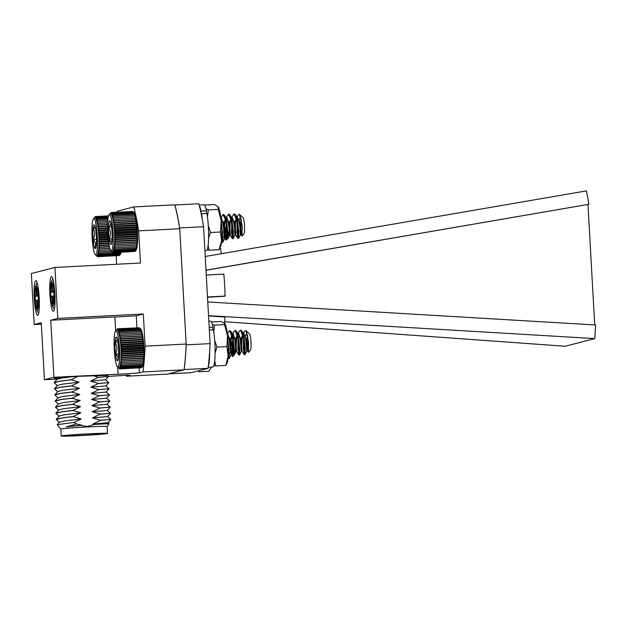 <?xml version="1.0" encoding="UTF-8"?>
<svg xmlns="http://www.w3.org/2000/svg" width="627" height="627" viewBox="0 0 627 627"><rect width="100%" height="100%" fill="white"/><g stroke="black" fill="none" stroke-linecap="round" stroke-linejoin="round"><path stroke-width="0.94" d="M52.981 298.75L52.354 298.781L52.66 304.26L53.279 304.095L53.201 295.936L54.04 295.717L53.797 291.398L52.942 291.618L52.441 289.118L52.135 283.647L51.516 283.804L51.822 289.282L52.449 289.243M52.354 298.781L51.837 296.289L53.052 296.226L50.999 296.508L50.756 292.182L51.602 291.97L51.822 289.282M53.828 292.025L50.756 292.182M52.143 283.772L51.516 283.804M117.124 212.161A100.845 14.554 87 0 1 117.257 211.213L133.723 206.926L174.784 204.81A100.845 14.554 87 0 1 179.73 228.745L186.172 344.035A100.845 14.554 87 0 1 184.017 369.82L142.948 371.936L139.468 372.846L128.01 373.755L53.922 377.258L44.423 379.727L41.241 322.709L34.203 324.535L41.319 324.167M115.674 330.915L114.89 316.925L50.732 320.24L57.77 318.406L143.317 313.994L145.111 346.151A100.845 14.554 87 0 1 142.948 371.936M136.945 327.756L136.278 315.828L114.898 317.019M136.278 315.828L143.317 313.994M39.195 297.386A17.313 2.5 -93 0 0 35.833 280.731A17.313 2.5 -93 0 0 34.226 298.154A17.313 2.5 -93 0 0 37.62 315.318A17.313 2.5 -93 0 0 39.195 297.386M54.862 293.311A17.313 2.5 -93 0 0 51.508 276.664A17.313 2.5 -93 0 0 49.901 294.079A17.313 2.5 -93 0 0 53.287 311.243A17.313 2.5 -93 0 0 54.862 293.311M179.73 228.745L138.669 230.861L140.464 263.026L54.925 267.439L57.77 318.406M54.925 267.439L31.35 273.568L34.203 324.535M53.922 377.258L50.732 320.24M186.172 344.035L145.111 346.151M116.622 264.257L116.144 255.753M108.361 376.427L127.171 375.205L130.079 375.26L126.482 376.216A100.845 14.554 87 0 1 126.215 375.228M118.08 373.943L117.696 367.132M44.423 379.727L56.595 379.1M107.366 375.534A26.836 0.792 176.8 0 0 107.656 375.471A26.836 0.792 176.8 0 0 107.93 375.346A26.836 0.792 176.8 0 0 81.095 376.059A26.836 0.792 176.8 0 0 54.345 378.34A26.836 0.792 176.8 0 0 55.952 378.52M184.017 369.82L167.542 374.1L126.482 376.216M133.723 206.926A100.845 14.554 87 0 1 138.669 230.861M37.306 302.825L36.679 302.857L36.985 308.327L37.604 308.17L37.526 300.012L38.365 299.792L38.122 295.474L37.283 295.685M36.679 302.857L36.162 300.364L37.377 300.302L35.324 300.576L35.088 296.257L35.927 296.038L36.147 293.358L36.774 293.318M37.267 295.693L36.46 287.722L35.841 287.879L36.147 293.358M38.161 296.101L35.088 296.257M36.468 287.848L35.841 287.879M92.937 375.534L98.196 377.297L108.424 376.482L107.209 375.393L77.96 376.31L60.223 377.619L55.725 378.316L57.073 379.515M98.204 377.383L90.484 381.114L105.571 379.766L108.432 376.568L98.196 377.297M57.41 385.652L54.149 382.682L57.057 379.272L62.151 378.01L72.951 376.631M90.484 381.114L98.541 383.434L90.821 387.243L98.886 389.571L91.166 393.38L99.223 395.7L91.511 399.509L99.568 401.836L91.855 405.645L99.912 408.059L92.193 411.782L100.257 414.102L92.537 417.911L100.602 420.325L92.882 424.048L94.834 424.408L87.31 426.423L80.444 425.474L81.534 425.082L76.557 423.899L73.853 422.441L81.196 418.946L73.132 416.54L80.852 412.817L72.787 410.403L80.507 406.68L72.442 404.274L80.162 400.551L72.105 398.223L79.825 394.414L71.76 392.087L79.48 388.278L71.415 385.871L79.135 382.149L71.07 379.735L77.96 376.31M98.541 383.434L108.769 382.619L105.571 379.758M54.196 382.47L59.941 381.114L71.07 379.735M98.541 383.52L108.769 382.619M54.149 382.682L59.949 381.2L71.078 379.821M90.821 387.243L105.916 385.903L108.769 382.705M57.755 391.789L54.486 388.724L57.402 385.409L62.496 384.147L79.135 382.149M98.886 389.571L109.114 388.748L105.916 385.895M54.541 388.607L60.286 387.243L71.415 385.871M98.886 389.657L109.114 388.748M54.494 388.811L60.286 387.329L71.423 385.958M91.166 393.38L106.261 392.032L109.451 394.885L99.223 395.7M58.099 397.918L54.831 394.861L57.747 391.546L62.833 390.276L79.48 388.278M54.886 394.736L60.631 393.38L71.76 392M99.231 395.786L109.451 394.885M54.839 394.947L60.631 393.466L71.76 392.087M91.511 399.509L106.598 398.169L109.459 394.971M58.444 404.054L55.176 401.084L58.084 397.675L63.178 396.413L79.825 394.414M99.568 401.836L109.796 401.021L106.598 398.161M55.231 400.872L60.968 399.517L72.105 398.137M99.575 401.923L109.796 401.021M55.176 401.084L60.976 399.603L72.105 398.223M91.855 405.645L106.943 404.305L110.14 407.15L99.912 407.973M58.781 410.191L55.521 407.213L58.429 403.812L63.523 402.55L80.162 400.551M55.576 407.001L61.313 405.645L72.442 404.274M99.912 408.059L110.14 407.15M55.521 407.213L61.321 405.732L72.45 404.36M92.193 411.782L107.288 410.434L110.14 407.236M59.126 416.32L55.858 413.264L58.773 409.94L63.868 408.679L80.507 406.68M100.257 414.102L110.485 413.287L107.288 410.426M55.913 413.138L61.658 411.782L72.787 410.403M100.257 414.188L110.485 413.287M55.866 413.35L61.665 411.868L72.795 410.489M92.537 417.911L107.632 416.571L110.822 419.416L100.594 420.239M59.471 422.457L56.203 419.4L59.118 416.077L64.205 414.815L80.852 412.817M56.258 419.275L62.002 417.919L73.132 416.54M100.602 420.325L110.822 419.424M56.211 419.487L62.002 418.005L73.132 416.626M92.882 424.048L107.969 422.7L110.83 419.51M61.25 436.016A23.152 0.682 -3.2 0 1 87.67 433.868A23.152 0.682 -3.2 0 1 107.491 433.429A23.152 0.682 -3.2 0 1 84.41 435.404A23.152 0.682 -3.2 0 1 61.25 436.016L60.866 429.103A23.152 0.682 -3.2 0 1 60.866 429.103L57.229 424.816L59.455 422.214L64.55 420.944L81.196 418.946M94.834 424.408L109.035 423.648L107.969 422.692M57.237 424.691L73.853 422.441M60.866 429.103A23.152 0.682 -3.2 0 1 87.286 426.956A23.152 0.682 -3.2 0 1 107.107 426.525L109.035 423.648M80.444 425.474L66.258 426.877L76.557 423.899M66.258 426.877L81.534 425.082M87.208 433.986A19.907 0.588 -3.2 0 1 104.247 433.61A19.907 0.588 -3.2 0 1 84.402 435.31A19.907 0.588 -3.2 0 1 64.495 435.836A19.907 0.588 -3.2 0 1 87.208 433.986M208.54 315.906L224.968 317.05A54.964 7.932 87 0 1 224.615 323.03M225.109 296.069L223.988 296.132L225.062 295.301L225.109 296.069L224.184 296.305L207.498 297.237M205.217 256.498L586.472 190.882L588.902 204.292L205.985 270.19M207.764 301.963L595.65 324.982L594.733 338.58L565.201 346.253L224.709 321.714M205.993 270.276L588.902 204.292M174.847 205.013L198.814 203.759A101.143 14.601 87 0 1 203.556 226.708L210.092 343.627A101.143 14.601 87 0 1 208.015 368.339L191.313 372.681L168.467 373.857M219.905 248.033L220.398 248.002A54.964 7.932 87 0 1 221.417 253.708M225.062 295.301A54.964 7.932 87 0 0 223.925 274.892L223.878 274.124L206.259 275.041M174.917 204.998A101.143 14.601 87 0 1 179.651 227.938L179.683 228.447M186.164 344.348L186.188 344.858A101.143 14.601 87 0 1 184.119 369.569L184.048 369.593M203.556 226.708L179.651 227.938M210.092 343.627L186.188 344.858M208.015 368.339L184.119 369.569M223.925 274.892L222.765 274.187M207.482 296.986L223.988 296.132M594.733 338.58L208.525 315.655M594.709 324.927L587.985 204.527M94.364 217.757L95.429 216.597L94.936 217.64L96.041 216.691L95.233 217.89L96.362 217.067L95.539 218.345L96.683 217.655L95.845 219.011L97.005 218.455L96.15 219.865L97.326 219.45L96.448 220.9L97.64 220.633L96.738 222.107L97.937 221.997L97.02 223.478L98.227 223.51L97.287 224.991L98.494 225.179L97.53 226.637L98.745 226.966L97.757 228.393L98.972 228.863L97.961 230.234L99.176 230.838L98.141 232.147L99.348 232.883L98.298 234.106L99.497 234.968L98.423 236.097L99.615 237.069L98.517 238.095L99.693 239.169L98.58 240.078L99.748 241.238L98.611 242.022L99.764 243.252L98.611 243.911L99.748 245.204L98.58 245.713L99.693 247.054L98.517 247.422L99.615 248.794L98.415 249.013L99.497 250.392L98.298 250.471L99.348 251.85L98.141 251.772L99.176 253.136L97.961 252.908L98.972 254.241L97.757 253.864L98.745 255.15L97.53 254.64L98.494 255.863L97.279 255.213L98.22 256.357L96.738 255.745L97.632 256.709L119.036 255.557M97.93 256.639L119.287 255.542L120.619 254.006A19.116 2.759 87 0 1 120.408 254.327A19.116 2.759 87 0 1 120.353 254.382L119.577 255.26L120.353 254.382M120.619 254.006L119.843 254.758L120.87 253.433A19.116 2.759 87 0 1 120.619 254.006M120.87 253.433L120.094 254.053L121.097 252.665A19.116 2.759 87 0 1 120.87 253.433M121.199 252.234A19.116 2.759 87 0 1 121.097 252.665L120.321 253.136L121.301 251.701M221.833 238.589L222.624 242.445L223 237.813M221.519 241.45L221.95 242.484L222.334 239.106L221.778 230.712M228.926 232.155A8.19 1.183 87 0 1 228.259 237.939L226.018 240.133L225.124 238.715L225.234 236.261M225.195 227.319L226.018 240.133M224.317 227.311L224.505 238.754L224.043 230.94M225.947 218.392L224.795 222.593L224.38 231.371L225.124 238.715M224.364 228.581L223.808 225.853M91.926 231.653A18.105 2.61 -93 0 0 95.233 254.633A18.105 2.61 -93 0 0 97.303 236.583A18.105 2.61 -93 0 0 93.392 218.854A18.105 2.61 -93 0 0 91.926 231.653M95.179 226.935L93.07 228.126C95.155 231.825 95.186 235.627 93.164 239.538A11.897 1.716 -93 0 0 94.787 248.127A11.897 1.716 -93 0 0 95.555 248.464A11.897 1.716 -93 0 0 96.315 245.314A11.897 1.716 -93 0 0 96.221 233.902A11.897 1.716 -93 0 0 94.599 225.312A11.897 1.716 -93 0 0 94.34 224.952A11.897 1.716 -93 0 0 93.07 228.126A11.897 1.716 -93 0 0 93.164 239.538C95.751 242.273 96.292 245.133 94.787 248.127M95.422 228.009L93.07 228.126M96.503 239.365L93.164 239.538M97.632 256.709L95.233 254.633M98.22 256.357L119.577 255.26M98.494 255.863L119.843 254.758M98.745 255.15L120.094 254.053M98.972 254.241L120.321 253.136M99.176 253.136L112.915 252.422M99.348 251.85L111.598 251.215M98.298 250.471L110.399 249.844M99.497 250.392L110.391 249.836M98.415 249.013L109.858 248.425M99.615 248.794L109.811 248.261M98.517 247.422L109.443 246.858M99.693 247.054L109.372 246.552M98.58 245.713L109.09 245.173M99.748 245.204L109.004 244.726M98.611 243.911L108.777 243.386M99.764 243.252L108.69 242.798M98.611 242.022L108.51 241.513M99.748 241.238L108.416 240.792M98.58 240.078L108.275 239.577M99.693 239.169L108.189 238.73M98.517 238.095L108.079 237.602M99.615 237.069L107.993 236.638M98.423 236.097L107.907 235.611M99.497 234.968L107.836 234.537M98.298 234.106L107.781 233.62M99.348 232.883L107.719 232.452M98.141 232.147L107.679 231.653M99.176 230.838L107.632 230.407M97.961 230.234L107.609 229.733M98.972 228.863L107.585 228.416M97.757 228.393L107.578 227.883M98.745 226.966L107.57 226.512M97.53 226.637L107.57 226.12M98.494 225.179L107.593 224.709M97.287 224.991L107.593 224.458M98.227 223.51L107.64 223.024M97.02 223.478L107.648 222.93M97.937 221.997L107.719 221.488M97.64 220.633L107.82 220.108M97.326 219.45L107.946 218.901M97.005 218.455L108.087 217.882M96.683 217.655L108.228 217.06M96.362 217.067L108.361 216.448M96.041 216.691L108.471 216.049M95.735 216.534L108.518 215.868M110.775 212.835L109.991 213.705L111.363 212.459L110.564 213.556L111.669 212.6L110.861 213.799L111.99 212.961L111.167 214.238L112.311 213.541L111.473 214.889L112.633 214.324L111.778 215.727L112.954 215.304L112.076 216.754L113.268 216.48L112.366 217.953L113.565 217.828L112.648 219.309L113.855 219.332L112.915 220.814L114.122 220.986L113.166 222.452L114.38 222.773L113.393 224.2L114.608 224.662L113.597 226.033L114.812 226.637L113.777 227.946L114.992 228.675L113.934 229.905L115.141 230.752L114.059 231.896L115.258 232.86L114.161 233.895L115.337 234.953L114.224 235.877L115.392 237.03L114.255 237.821L115.415 239.052L114.263 239.71L115.399 241.003L114.232 241.528L115.344 242.861L114.169 243.237L115.266 244.608L114.075 244.836L115.156 246.223L113.949 246.301L115.007 247.689L113.8 247.618L114.835 248.982L113.62 248.77L114.631 250.102L113.416 249.742L114.404 251.027L113.197 250.526L114.161 251.748L112.946 251.113L113.887 252.266L112.68 251.498L113.605 252.563L134.954 251.458L136.286 249.907A19.116 2.759 87 0 1 136.059 250.259A19.116 2.759 87 0 1 136.028 250.291L136.059 250.259M136.028 250.291L135.244 251.161L113.887 252.266M136.286 249.907L135.51 250.651L136.537 249.319A19.116 2.759 87 0 1 136.286 249.907M136.537 249.319L135.761 249.922L136.764 248.535A19.116 2.759 87 0 1 136.537 249.319M136.764 248.535L135.988 248.997L136.968 247.563A19.116 2.759 87 0 1 136.764 248.535M136.968 247.563L136.184 247.884L137.141 246.411A19.116 2.759 87 0 1 136.968 247.563M137.141 246.411L136.365 246.583L137.297 245.094A19.116 2.759 87 0 1 137.141 246.411M137.297 245.094L136.506 245.118L137.415 243.637A19.116 2.759 87 0 1 137.297 245.094L113.949 246.301M137.415 243.637L136.623 243.503L137.509 242.038A19.116 2.759 87 0 1 137.415 243.637L114.075 244.836M137.509 242.038L136.702 241.756L137.572 240.321A19.116 2.759 87 0 1 137.509 242.038L114.169 243.237M137.572 240.321L136.749 239.898L137.603 238.511A19.116 2.759 87 0 1 137.572 240.321L114.232 241.528M137.603 238.511L136.764 237.947L137.603 236.614A19.116 2.759 87 0 1 137.603 238.511L114.263 239.71M137.603 236.614L136.749 235.924L137.564 234.67A19.116 2.759 87 0 1 137.603 236.614L114.255 237.821M137.564 234.67L136.694 233.855L137.501 232.688A19.116 2.759 87 0 1 137.564 234.67L114.224 235.877M137.501 232.688L136.608 231.755L137.407 230.689A19.116 2.759 87 0 1 137.501 232.688L114.161 233.895M137.407 230.689L136.49 229.654L137.274 228.698A19.116 2.759 87 0 1 137.407 230.689L114.059 231.896M137.274 228.698L136.341 227.57L137.125 226.739A19.116 2.759 87 0 1 137.274 228.698L113.934 229.905M137.125 226.739L136.161 225.532L136.937 224.827A19.116 2.759 87 0 1 137.125 226.739L113.777 227.946M136.937 224.827L135.957 223.557L136.733 222.993A19.116 2.759 87 0 1 136.937 224.827L113.597 226.033M136.733 222.993L135.73 221.668L136.506 221.245A19.116 2.759 87 0 1 136.733 222.993L113.393 224.2M136.506 221.245L135.479 219.889L136.255 219.615A19.116 2.759 87 0 1 136.506 221.245L113.166 222.452M136.255 219.615L135.205 218.235L135.988 218.11A19.116 2.759 87 0 1 136.255 219.615L112.915 220.814M135.988 218.11L134.923 216.723L135.706 216.746A19.116 2.759 87 0 1 135.988 218.11L112.648 219.309M135.706 216.746L134.617 215.374L135.416 215.547A19.116 2.759 87 0 1 135.706 216.746M135.416 215.547L134.303 214.207L135.118 214.52A19.116 2.759 87 0 1 135.416 215.547M135.118 214.52L133.99 213.219L134.813 213.682A19.116 2.759 87 0 1 135.118 214.52M134.813 213.682L133.661 212.435L134.507 213.039A19.116 2.759 87 0 1 134.813 213.682M134.507 213.039L134.202 212.592A19.116 2.759 87 0 1 134.507 213.039M132.893 211.511L111.363 212.459M113.605 252.563L112.405 251.678L113.299 252.642L134.727 251.474M237.382 220.234A12.313 1.779 -93 0 0 237.492 226.457L237.617 232.562L238.542 238.362L238.848 231.865L237.257 219.622L235.595 214.74L234.224 214.034M232.727 218.039L232.586 218.948M232.264 222.138L232.186 232.844L233.111 238.644L233.416 232.147L231.818 219.905L230.156 215.022L228.792 214.316M227.295 218.321L227.154 219.231M226.833 222.42L226.755 233.126L227.679 238.926L227.985 232.429L226.386 220.187L224.725 215.304L223.361 214.599M221.864 218.596L221.723 219.513M221.754 237.704L222.373 239.083L222.546 232.703L221.323 222.279M237.233 219.528L236.935 232.601L237.868 238.401L238.166 231.904L236.575 219.662L233.879 213.948L231.684 217.444M232.131 217.624L232.053 218.039M231.802 219.811L231.504 232.876L232.437 238.683L232.735 232.178L231.144 219.936L228.447 214.23L226.253 217.726M226.7 217.906L226.621 218.314M226.371 220.093L226.073 233.158L227.005 238.958L227.303 232.46L225.712 220.218L223.016 214.505L220.869 217.898M221.268 218.188L221.19 218.596M221.684 239.138L221.801 231.465M239.412 214.316L243.072 217.687A8.19 1.183 87 0 1 244.483 225.485A8.19 1.183 87 0 1 243.911 233.871L242.069 235.956L242.085 225.297L239.412 214.316L238.26 214.842L237.116 217.161M242.359 228.659A8.19 1.183 87 0 1 242.147 226.096A8.19 1.183 87 0 1 242.14 225.869M237.492 226.457L237.978 223.533M238.683 220.445L240.627 216.918M240.98 229.576L242.069 235.956M241.371 220.21L240.94 226.19M241.066 218.666L239.992 230.564L240.4 234.694L240.345 230.093L238.95 221.417L235.595 214.74M236.685 217.389L234.976 222.068L234.561 230.838L234.968 234.976L234.913 230.375L233.518 221.699L230.156 215.022M231.253 217.671L229.545 222.35L229.129 231.12L229.537 235.258L229.474 230.658L228.087 221.974L224.725 215.304M225.822 217.945L224.113 222.632L223.698 231.402L224.113 235.533L224.043 230.932L222.656 222.256L220.9 218.133M241.356 220.116L240.674 230.524L241.074 234.663L241.019 230.062L239.632 221.378L237.257 217.389M236.81 217.828L235.658 222.036L235.243 230.807L235.642 234.937L235.587 230.336L234.192 221.66L231.825 217.671M231.379 218.11L230.227 222.319L229.811 231.089L230.211 235.219L230.156 230.618L228.761 221.942L226.394 217.953M224.098 235.533L224.795 235.493L224.725 230.901L223.33 222.224L220.916 218.259M107.758 233.322A18.105 2.61 -93 0 0 110.885 250.565A18.105 2.61 -93 0 0 112.954 232.515A18.105 2.61 -93 0 0 109.035 214.787A18.105 2.61 -93 0 0 107.758 233.322M109.678 220.775C111.355 222.757 110.979 224.866 108.542 227.099C110.814 230.948 111.034 234.906 109.208 238.973A11.897 1.716 -93 0 0 111.01 244.53A11.897 1.716 -93 0 0 111.198 244.397A11.897 1.716 -93 0 0 112.147 238.213A11.897 1.716 -93 0 0 111.481 226.331A11.897 1.716 -93 0 0 109.984 220.884A11.897 1.716 -93 0 0 109.678 220.775A11.897 1.716 -93 0 0 108.542 227.099A11.897 1.716 -93 0 0 109.208 238.973L111.794 242.563M111.567 226.943L108.542 227.099M112.123 238.824L109.208 238.973M109.035 214.787L109.991 213.705M113.299 252.642L110.885 250.565M114.161 251.748L135.51 250.651M114.404 251.027L135.761 249.922M114.631 250.102L135.988 248.997M114.835 248.982L136.184 247.884M115.007 247.689L136.365 246.583M115.156 246.223L136.506 245.118M115.266 244.608L136.623 243.503M115.344 242.861L136.702 241.756M115.399 241.003L136.749 239.898M115.415 239.052L136.764 237.947M115.392 237.03L136.749 235.924M115.337 234.953L136.694 233.855M115.258 232.86L136.608 231.755M115.141 230.752L136.49 229.654M114.992 228.675L136.341 227.57M114.812 226.637L136.161 225.532M114.608 224.662L135.957 223.557M114.38 222.773L135.73 221.668M114.122 220.986L135.479 219.889M113.855 219.332L135.205 218.235M113.565 217.828L134.923 216.723M113.268 216.48L134.617 215.374M112.954 215.304L134.303 214.207M112.633 214.324L133.99 213.219M112.311 213.541L133.661 212.435M111.99 212.961L133.339 211.863M111.669 212.6L133.026 211.503M117.288 329.112L116.497 329.99L117.562 328.822L116.771 329.81L117.86 328.744L117.061 329.841L118.174 328.885L117.367 330.084L118.495 329.253L117.672 330.531L118.816 329.826L117.978 331.174L119.138 330.609L118.276 332.02L119.459 331.597L118.581 333.047L119.765 332.772L118.871 334.246L120.07 334.12L119.154 335.602L120.36 335.633L119.42 337.114L120.627 337.287L119.663 338.745L120.878 339.066L119.898 340.492L121.113 340.955L120.102 342.334L121.317 342.93L120.282 344.239L121.489 344.968L120.439 346.198L121.638 347.052L120.564 348.189L121.756 349.153L120.658 350.187L121.842 351.253L120.729 352.17L121.897 353.322L120.76 354.122L121.912 355.344L120.76 356.011L121.897 357.296L120.729 357.821L121.85 359.153L120.666 359.537L121.771 360.901L120.58 361.136L121.654 362.516L120.455 362.594L121.513 363.981L120.298 363.911L121.332 365.275L120.125 365.055L121.136 366.395L119.922 366.027L120.909 367.32L119.694 366.811L120.658 368.041L119.444 367.398L120.392 368.551L118.903 367.963L119.804 368.927L141.224 367.759M120.102 368.848L141.451 367.743L142.791 366.192A19.116 2.759 87 0 1 142.556 366.544A19.116 2.759 87 0 1 142.525 366.576L142.556 366.544M142.525 366.576L141.741 367.446L120.392 368.551M142.791 366.192L142.008 366.936L143.034 365.604A19.116 2.759 87 0 1 142.791 366.192M143.034 365.604L142.258 366.215L143.262 364.82A19.116 2.759 87 0 1 143.034 365.604M143.262 364.82L142.486 365.29L143.465 363.856A19.116 2.759 87 0 1 143.262 364.82M143.465 363.856L142.69 364.169L143.646 362.704A19.116 2.759 87 0 1 143.465 363.856M143.646 362.704L142.862 362.876L143.795 361.395A19.116 2.759 87 0 1 143.646 362.704M143.795 361.395L143.003 361.411L143.92 359.929A19.116 2.759 87 0 1 143.795 361.395L120.455 362.594M143.92 359.929L143.121 359.796L144.014 358.33A19.116 2.759 87 0 1 143.92 359.929L120.58 361.136M144.014 358.33L143.199 358.056L144.069 356.614A19.116 2.759 87 0 1 144.014 358.33L120.666 359.537M144.069 356.614L143.254 356.199L144.1 354.804A19.116 2.759 87 0 1 144.069 356.614L120.729 357.821M144.1 354.804L143.269 354.247L144.1 352.915A19.116 2.759 87 0 1 144.1 354.804L120.76 356.011M144.1 352.915L143.246 352.225L144.069 350.971A19.116 2.759 87 0 1 144.1 352.915L120.76 354.122M144.069 350.971L143.191 350.148L143.998 348.98A19.116 2.759 87 0 1 144.069 350.971L120.729 352.17M143.998 348.98L143.113 348.056L143.904 346.99A19.116 2.759 87 0 1 143.998 348.98L120.658 350.187M143.904 346.99L142.995 345.955L143.779 344.999A19.116 2.759 87 0 1 143.904 346.99L120.564 348.189M143.779 344.999L142.846 343.87L143.622 343.032A19.116 2.759 87 0 1 143.779 344.999L120.439 346.198M143.622 343.032L142.666 341.833L143.442 341.127A19.116 2.759 87 0 1 143.622 343.032L120.282 344.239M143.442 341.127L142.462 339.858L143.238 339.285A19.116 2.759 87 0 1 143.442 341.127L120.102 342.334M143.238 339.285L142.235 337.969L143.011 337.545A19.116 2.759 87 0 1 143.238 339.285L119.898 340.492M143.011 337.545L141.984 336.182L142.76 335.907A19.116 2.759 87 0 1 143.011 337.545L119.663 338.745M142.76 335.907L141.71 334.528L142.494 334.403A19.116 2.759 87 0 1 142.76 335.907L119.42 337.114M142.494 334.403L141.42 333.015L142.211 333.039A19.116 2.759 87 0 1 142.494 334.403L119.154 335.602M142.211 333.039L141.122 331.667L141.921 331.84A19.116 2.759 87 0 1 142.211 333.039M141.921 331.84L140.809 330.492L141.624 330.813A19.116 2.759 87 0 1 141.921 331.84M141.624 330.813L140.487 329.512L141.318 329.974A19.116 2.759 87 0 1 141.624 330.813M141.318 329.974L140.166 328.728L141.012 329.324A19.116 2.759 87 0 1 141.318 329.974M141.012 329.324L140.707 328.877A19.116 2.759 87 0 1 141.012 329.324M139.398 327.796L117.86 328.744M243.872 336.895A12.313 1.779 -93 0 0 243.927 341.441L243.966 347.711L244.883 354.623L245.306 349.263L243.903 337.044L241.991 331.017L240.643 330.327M239.138 334.332L238.997 335.249M238.675 338.423L238.534 347.993L239.451 354.906L239.875 349.545L238.472 337.318L236.559 331.299L235.211 330.601M233.706 334.606L233.565 335.531M233.244 338.705L233.103 348.275L234.02 355.18L234.443 349.819L233.04 337.6L231.128 331.581L229.78 330.884M228.275 334.889L228.134 335.813M228.236 354.435L228.784 355.384L229.012 350.101L227.899 339.489M243.974 333.627L243.895 334.05M243.652 335.821L243.292 347.75L244.279 354.686L244.624 349.294L243.221 337.075L240.494 330.264L239.349 331.166L236.755 337.812L236.207 346.566L236.63 351.512L235.368 339.027L232.805 334.246M238.542 333.909L238.464 334.332M238.221 336.103L237.86 348.032L238.848 354.968L239.193 349.576L237.79 337.357L235.062 330.539L233.918 331.448L232.656 334.011M233.111 334.191L233.032 334.614M232.789 336.385L232.429 348.306L233.416 355.25L233.761 349.858L232.358 337.639L229.631 330.821L228.487 331.73L227.35 334.034M227.679 334.473L227.601 334.889M228.212 355.054L228.322 349.85M244.044 333.642A12.313 1.779 -93 0 0 243.997 334.207M245.862 330.547L249.131 333.603A8.739 1.262 -93 0 0 249.013 333.454L249.577 333.972A8.19 1.183 87 0 1 251.027 342.632A8.19 1.183 87 0 1 250.408 350.156L248.519 352.296L248.535 341.582L245.862 330.547L244.695 331.072L243.519 333.454M243.927 341.441L244.311 339.348M245.008 336.456L247.007 332.929M247.822 336.425L247.391 341.496L248.519 352.296M247.508 334.857L246.387 346.041L246.85 350.948L245.557 338.502L244.122 334.403L243.198 333.658L241.513 337.561L240.956 346.323L241.379 351.261L240.125 338.784L238.691 334.685L236.559 331.299M237.657 333.956L236.073 337.843L235.525 346.598L235.948 351.543L234.694 339.066L233.26 334.967L232.335 334.222M232.225 334.238L230.642 338.125L230.117 344.121M232.358 334.677L231.324 338.086L230.775 346.849L231.198 351.786L230.517 351.825L229.263 339.34L227.421 334.606M247.79 336.284L247.069 346.002L247.493 350.948L246.231 338.47L243.668 333.682M243.221 334.113L242.187 337.53L241.638 346.284L242.061 351.23L240.799 338.745L238.236 333.964M231.198 351.786L229.937 339.309L227.413 334.505M114.169 347.703A18.105 2.61 -93 0 0 117.39 366.842A18.105 2.61 -93 0 0 119.451 348.8A18.105 2.61 -93 0 0 115.54 331.064A18.105 2.61 -93 0 0 114.169 347.703M117.351 339.254L115.078 342.303C117.296 346.151 117.453 350.101 115.564 354.161A11.897 1.716 -93 0 0 117.327 360.791A11.897 1.716 -93 0 0 117.704 360.682A11.897 1.716 -93 0 0 118.605 355.572A11.897 1.716 -93 0 0 118.127 343.714A11.897 1.716 -93 0 0 116.489 337.169A11.897 1.716 -93 0 0 116.363 337.075A11.897 1.716 -93 0 0 115.078 342.303A11.897 1.716 -93 0 0 115.564 354.161C118.197 356.246 118.785 358.456 117.327 360.791M117.915 342.162L115.078 342.303M118.66 354.004L115.564 354.161M115.54 331.064L116.497 329.99M119.804 368.927L117.39 366.842M120.658 368.041L142.008 366.936M120.909 367.32L142.258 366.215M121.136 366.395L142.486 365.29M121.332 365.275L142.69 364.169M121.513 363.981L142.862 362.876M121.654 362.516L143.003 361.411M121.771 360.901L143.121 359.796M121.85 359.153L143.199 358.056M121.897 357.296L143.254 356.199M121.912 355.344L143.269 354.247M121.897 353.322L143.246 352.225M121.842 351.253L143.191 350.148M121.756 349.153L143.113 348.056M121.638 347.052L142.995 345.955M121.489 344.968L142.846 343.87M121.317 342.93L142.666 341.833M121.113 340.955L142.462 339.858M120.878 339.066L142.235 337.969M120.627 337.287L141.984 336.182M120.36 335.633L141.71 334.528M120.07 334.12L141.42 333.015M119.765 332.772L141.122 331.667M119.459 331.597L140.809 330.492M119.138 330.609L140.487 329.512M118.816 329.826L140.166 328.728M118.495 329.253L139.845 328.148M118.174 328.885L139.531 327.788M228.204 355.156L228.98 358.738L229.357 354.216M227.985 358.15L228.299 358.777L228.667 356.7L228.314 348.69M235.415 349.733A8.19 1.183 87 0 1 234.764 354.224L232.672 356.598L231.481 355.007L230.203 342.326M232.719 336.973L233.448 338.008M231.7 342.138L232.437 356.52M230.689 343.369L230.94 353.604L230.532 348.291M231.12 351.684L231.481 355.007M208.164 367.234L212.772 366.999A22.98 3.315 87 0 0 215.085 353.973A22.98 3.315 87 0 0 213.47 329.81L209.332 330.021M209.669 351.324A22.98 3.315 87 0 1 208.313 366.074M208.838 321.189L210.406 321.11A22.98 3.315 87 0 1 212.976 327.137L209.183 327.333M212.976 327.137L212.749 329.849M201.4 214.818L201.533 213.791A22.98 3.315 87 0 1 202.302 219.442M204.896 250.769L206.267 250.698A22.98 3.315 87 0 0 208.579 237.672A22.98 3.315 87 0 0 206.965 213.509L201.533 213.791M199.355 205.805A22.98 3.315 87 0 1 201.04 211.119L200.922 212.537M199.159 205.053L203.9 204.81A22.98 3.315 87 0 1 206.471 210.837L201.04 211.119M206.471 210.837L206.252 213.548M218.368 207.059A20.613 2.978 87 0 1 218.384 207.098A20.613 2.978 87 0 1 221.166 220.61A20.613 2.978 87 0 1 221.582 240.768A20.613 2.978 87 0 1 220.445 246.928L219.058 249.726L209.12 250.236L207.302 249.342M218.384 207.098L214.63 204.567L204.684 205.076M205.985 208.736L208.297 209.927L207.451 216.832M218.251 206.894L218.243 209.418L208.297 209.927M208.274 225.532L210.515 232.507L208.572 237.97M218.243 209.418L221.166 220.61L220.461 231.998L210.515 232.507M208.086 245.51L209.12 250.236M220.461 231.998L221.582 240.768L219.058 249.726M206.518 213.533A20.613 2.978 -93 0 0 206.33 212.577M224.834 323.305A20.613 2.978 87 0 1 224.889 323.399A20.613 2.978 87 0 1 227.53 335.531A20.613 2.978 87 0 1 228.157 355.932A20.613 2.978 87 0 1 226.943 363.229L225.767 365.431L215.821 365.949L213.901 365.345M224.889 323.399L220.931 321.455L211.362 321.949M212.31 324.41L214.559 325.139L213.776 331.793M224.537 322.952L224.497 324.629L214.559 325.139M214.677 340.351L216.973 347.131L215.1 352.977M224.497 324.629L227.53 335.531L226.919 346.613L216.973 347.131M214.708 360.784L215.821 365.949M226.919 346.613L228.157 355.932L225.767 365.431M213.023 329.833A20.613 2.978 -93 0 0 212.835 328.877M211.377 367.069A20.613 2.978 87 0 1 211.268 367.304L208.752 371.278L198.806 371.787L198.469 370.823M211.354 367.069L211.009 367.837M53.076 306.047A12.117 1.748 -93 0 0 53.554 287.511A12.117 1.748 -93 0 0 50.56 288.295A12.117 1.748 -93 0 0 53.076 306.047M53.82 291.853L51.602 291.97M139.468 372.846L139.194 367.924M37.401 310.122A12.117 1.748 -93 0 0 37.879 291.586A12.117 1.748 -93 0 0 34.893 292.37A12.117 1.748 -93 0 0 37.401 310.122M38.145 295.928L35.927 296.038M52.793 278.654L50.991 282.565L50.497 290.458L51.226 300.725L52.519 306.431L54.369 309.119M37.118 282.73L35.316 286.641L34.822 294.533L35.551 304.793L36.844 310.506L38.694 313.194M109.114 388.842L106.261 392.032M109.803 401.108L106.943 404.305M110.485 413.373L107.632 416.571M107.491 433.429L107.107 426.525M221.95 242.484L222.624 242.445M225.164 238.738L224.482 238.777M224.505 238.754L222.734 242.343M221.825 242.383L221.488 241.842M93.392 218.854L94.638 217.444M221.684 239.232L222.248 239.208M227.005 238.958L227.679 238.926M232.437 238.683L233.119 238.644M237.868 238.401L238.542 238.362M223.016 214.505L223.698 214.473M228.447 214.23L229.129 214.191M233.879 213.948L234.561 213.909M241.082 234.663L240.4 234.694M235.642 234.937L234.968 234.976M230.211 235.219L229.537 235.258M240.439 234.655L238.668 238.244M235.007 234.937L233.236 238.526M229.576 235.219L227.805 238.809M224.145 235.501L222.373 239.083M237.735 238.299L235.603 234.906M232.303 238.581L230.172 235.188M226.872 238.856L224.74 235.47M241.826 235.885L241.034 234.631M228.181 355.517L228.667 355.493M233.416 355.25L234.098 355.211M238.848 354.968L239.53 354.937M244.279 354.686L244.961 354.655M229.435 330.797L230.109 330.758M234.866 330.515L235.54 330.484M240.298 330.233L240.98 330.202M247.493 350.948L246.811 350.979M242.061 351.23L241.379 351.261M236.63 351.512L235.948 351.543M246.85 350.948L245.079 354.537M244.122 334.403L241.991 331.017M241.419 351.23L239.647 354.819M235.987 351.512L234.216 355.101M233.26 334.967L231.128 331.581M230.556 351.794L228.784 355.384M244.146 354.576L242.014 351.191M238.707 354.858L236.583 351.473M232.343 334.638L232.155 335.03M233.275 355.141L231.151 351.755M248.268 352.217L247.446 350.908M243.205 334.081L243.017 334.473M228.299 358.777L228.98 358.738M231.512 355.031L230.83 355.07M230.854 355.047L229.082 358.636"/></g></svg>
